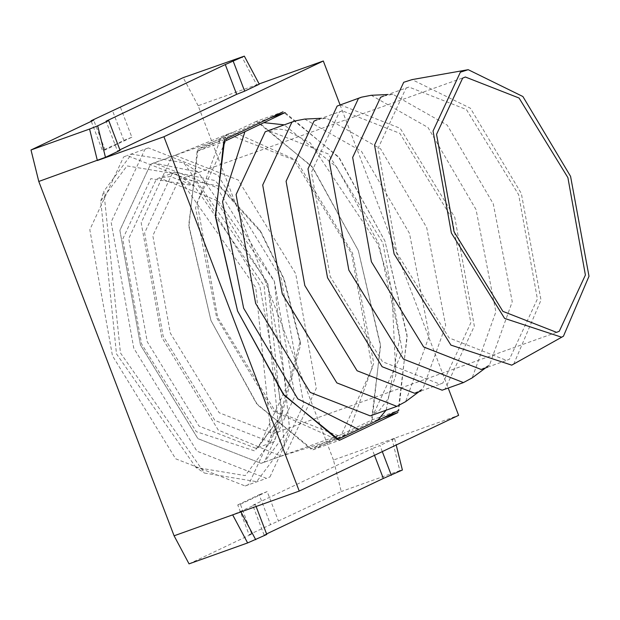 <?xml version="1.0" encoding="UTF-8"?>
<svg xmlns="http://www.w3.org/2000/svg" width="620" height="620" viewBox="0 0 620 620"><rect width="100%" height="100%" fill="white"/><g stroke="black" fill="none" stroke-linecap="round" stroke-linejoin="round"><path stroke-width="0.46" stroke-dasharray="3.1 2.33" d="M120.497 107.446L131.866 137.221L105.082 149.955L102.432 150.583L91.062 120.807M105.082 149.955L93.705 120.179M131.866 137.221L123.861 140.399L102.432 150.583M123.861 140.399L112.491 110.624M189.046 563.867L251.759 534.068L240.389 504.293L237.739 504.92L249.108 534.696L341.256 491.536L333.475 460.055L458.614 415.338M237.739 504.92L259.168 494.737L270.537 524.512M259.168 494.737L267.173 491.559L278.543 521.335M240.389 504.293L267.173 491.559M251.759 534.068L249.108 534.696M266.577 533.936L264.128 535.099L266.778 534.463M264.128 535.099L252.758 505.323L255.409 504.688L232.671 514.864M256.099 506.493L255.409 504.688M252.758 505.323L371.961 448.671L374.496 455.32M382.3 451.608L379.967 445.493L371.961 448.671M402.388 470.022L399.83 470.611L392.049 439.123L394.599 438.542L396.203 445.005M394.599 438.542L379.967 445.493M269.964 476.92L303.738 404.193L281.092 278.14L217.899 175.103L148.389 147.924L144.894 149.374L111.12 222.1L133.765 348.153L196.958 451.189L266.461 478.369L269.964 476.92M123.589 156.992L127.092 155.535L196.594 182.714L259.788 285.75L282.433 411.804L248.667 484.53L245.163 485.979L175.654 458.8L112.46 355.764L89.815 229.71L123.589 156.992M338.311 435.759L275.125 411.045L217.682 317.378L197.09 202.787L227.796 136.671L197.106 151.257L188.875 226.563L210.978 320.563L256.424 403.473L310.806 449.019L341.496 434.442L261.097 463.349L285.58 454.414L316.285 388.306L295.694 273.714L238.251 180.04L175.057 155.333L150.575 164.261L119.877 230.376L140.461 344.968L197.912 438.642L261.097 463.349L197.912 438.642L140.461 344.968L119.877 230.376L150.575 164.261L153.76 162.944L216.946 187.659L274.397 281.325L294.981 395.917L264.283 462.032L261.097 463.349L264.283 462.032L289.517 428.25L284.417 444.517L256.649 481.67L204.492 473.068L120.45 352.912L103.811 191.293L131.579 154.132L183.737 162.734L267.778 282.898L284.417 444.517M312.883 449.795L335.56 439.022L342.333 436.62L348.579 432.83L335.56 439.022L273.133 411.029L216.698 317.851L195.564 207.886L220.712 138.275L233.732 132.091L228.935 133.625L220.712 138.275L198.043 149.056L188.736 224.82L210.978 320.563L257.463 404.79L312.883 449.795L339.512 440.278M224.672 139.539L198.043 149.056M256.409 121.319L233.732 132.091L296.151 160.084L352.594 253.262L373.728 363.227L348.579 432.83L371.248 422.057L380.556 346.293L358.306 250.55L311.829 166.323L256.409 121.319L283.038 111.801L338.458 156.806L384.935 241.033L407.185 336.784L397.877 412.548M382.959 417.872L371.248 422.057M175.057 155.333L171.88 156.651L141.174 222.766L161.766 337.358L218.302 430.117L281.124 456.165L337.807 438.394M282.394 455.739L281.124 456.165M340.054 104.85L448.19 388.035M120.094 150.35L117.451 150.978L106.082 121.202M117.451 150.978L119.892 149.823M259.292 84.204L256.742 84.785L259.144 83.925M333.475 460.055L198.16 105.718L256.742 84.785L241.785 56.715M198.16 105.718L183.202 77.647M399.83 470.611L341.256 491.536M405.984 88.234L408.882 87.032L466.38 109.515L518.661 194.758L537.393 299.042L509.454 359.197L506.555 360.398L449.058 337.916L396.777 252.673L378.045 148.397L405.984 88.234M408.882 87.032L383.493 96.1L392.832 94.287L447.206 125.108L493.272 203.825L512.236 301.738L489.544 364.963L481.167 369.474M371.217 95.294L427.986 127.472L476.075 209.653L495.876 311.868L472.184 377.875M340.171 104.811L400.195 128.286L454.77 217.271L474.331 326.135L445.16 388.942L442.137 390.197M442.889 382.982L439.991 384.183L382.494 361.7L330.212 276.458L311.48 172.182L339.419 112.019L342.317 110.817L399.815 133.3L452.096 218.542L470.828 322.826L442.889 382.982M414.602 393.258L422.979 388.748L419.05 391.67M342.317 110.817L316.921 119.885L326.26 118.071L380.641 148.893L426.7 227.61L445.671 325.523L422.979 388.748M304.653 119.079L361.421 151.257L409.502 233.438L429.311 335.653L405.62 401.659M197.106 151.257L223.735 141.748M337.435 439.51L310.806 449.019M270.188 117.908L258.478 122.093L227.796 136.671L230.973 135.354L294.167 160.061L351.61 253.735L372.202 368.327L341.496 434.442L372.186 419.856L398.815 410.339L407.046 335.033L384.935 241.033L339.489 158.131L285.107 112.576M372.186 419.856L380.417 344.55L358.306 250.55L312.868 167.64L258.478 122.093M230.973 135.354L153.76 162.944L197.989 172.081L274.397 281.325L289.517 428.25M195.943 467.464L116.483 353.857L100.75 201.051L126.999 165.92L176.312 174.057L255.773 287.665L271.506 440.464L245.256 475.594L195.943 467.464L204.492 473.068M271.707 442.618L274.575 441.432L300.607 344.782L283.673 278.798L259.462 229.625L215.001 180.544L175.103 172.251L172.236 173.445L144.607 232.942L163.138 336.079L214.838 420.383L271.707 442.618L255.828 448.299L198.958 426.056L147.25 341.752L128.727 238.615L156.356 179.118L159.224 177.932L170.461 176.553L194.184 185.775L150.815 178.622L122.737 239.088L141.561 343.899L196.276 431.667L254.812 450.965L277.899 420.073L264.066 285.688L194.184 185.775L176.312 174.057M300.607 344.782L300.158 341.333L275.575 432.613L272.862 433.736L219.154 412.734L170.322 333.118L152.83 235.708L178.924 179.513L465.357 77.012M300.158 341.333L284.169 279.015L261.299 232.578L219.31 186.217L181.629 178.389M513.724 364.118L541.004 300.088L521.335 193.487L470.433 108.252L412.068 79.608M370.249 415.881L373.271 414.625L402.434 351.819L382.881 242.955L328.305 153.969L268.274 130.494L279.31 129.061L285.774 130.092L310.217 142.794L377.96 244.458L391.817 290.385L395.878 375.193L387.624 399.512L379.626 410.06L370.249 415.881M386.252 409.99L399.722 338.001L378.905 243.9L336.613 167.043L284.138 124.829M175.103 172.251L159.224 177.932L216.085 200.167L267.794 284.471L286.324 387.608L258.687 447.105L255.828 448.299L258.098 447.353L277.899 420.073L271.506 440.464M148.389 147.924L127.092 155.535M245.163 485.979L266.461 478.369M228.912 133.633L173.802 155.814M487.591 367.179L506.555 360.398M392.832 94.287L387.942 94.511M489.544 364.963L485.615 367.885M421.019 390.964L439.991 384.183M326.26 118.071L321.377 118.296M197.989 172.081L183.737 162.734M100.75 201.051L103.811 191.293M259.462 229.625L261.299 232.578M556.589 332.359L272.862 433.736"/><path stroke-width="0.93" d="M91.264 121.342L91.062 120.807L93.705 120.179L31 149.978L38.781 181.458L105.462 157.309L97.681 125.829L108.725 120.575L106.082 121.202L225.285 64.558L244.334 56.133L259.292 84.204L244.652 91.156L233.283 61.38M244.334 56.133L183.202 77.647L91.062 120.807M448.19 388.035L458.614 415.338L299.235 491.079L232.671 514.864L247.628 542.934L266.778 534.463L256.099 506.493M374.496 455.32L383.331 478.446L266.577 533.936M396.203 445.005L402.388 470.022L383.331 478.446M391.336 475.276L382.3 451.608M283.038 111.801L224.672 139.539L215.365 215.303L237.607 311.046L284.092 395.281L339.512 440.278L397.877 412.548L382.959 417.872M299.235 491.079L163.928 136.741L323.307 61L340.054 104.85M225.285 64.558L236.654 94.333L244.652 91.156M119.892 149.823L236.654 94.333M108.725 120.575L120.094 150.35L105.462 157.309M163.928 136.741L97.363 160.526L89.582 129.045L31 149.978M259.144 83.925L323.307 61M247.628 542.934L189.046 563.867L174.088 535.796L232.671 514.864M255.727 539.718L240.769 511.647M38.781 181.458L174.088 535.796M97.681 125.829L89.582 129.045M487.591 367.179L481.167 369.474L423.669 346.983L371.388 261.749L352.656 157.465L380.595 97.309L383.493 96.1M387.942 94.511L371.217 95.294L361.468 97.193L358.445 98.448L329.282 161.254L348.835 270.126L403.411 359.104L463.442 382.587L472.184 377.875L485.615 367.885M463.442 382.587L442.137 390.197L382.114 366.715L327.531 277.737L307.977 168.865L337.14 106.067L361.468 97.193M316.921 119.885L314.022 121.094L286.091 181.249L304.823 285.533L357.097 370.768L414.602 393.258L421.019 390.964M294.903 120.977L265.252 131.75L236.088 194.556L255.642 303.42L310.217 392.406L370.249 415.881L396.87 406.371L336.846 382.889L282.271 293.911L262.71 185.039L291.88 122.233L294.903 120.977L304.653 119.079L321.377 118.296M419.05 391.67L405.62 401.659L396.87 406.371M284.138 124.829L263.911 122.651L223.735 141.748L215.504 217.054L237.607 311.046L283.053 393.956L337.435 439.51L377.619 420.414L386.252 409.99M263.911 122.651L285.107 112.576L270.188 117.908M398.815 410.339L377.619 420.414M559.294 331.235L585.396 275.048L567.897 177.638L519.064 98.022L465.357 77.012L462.652 78.135L436.55 134.331L454.049 231.74L502.882 311.356L556.589 332.359L559.294 331.235M561.573 337.195L504.61 318.409L451.375 233.012L433.047 131.022L460.373 72.184L468.209 69.688L522.885 96.519L570.571 176.367L589 276.241L563.441 336.226L561.573 337.195M468.209 69.688L412.068 79.608L403.713 82.282L374.542 145.08L394.103 253.952L450.926 345.108L511.732 365.157L563.441 336.226M244.923 131.673L222.557 201.733L243.637 308.187L297.848 398.9L358.631 429.435"/></g></svg>
